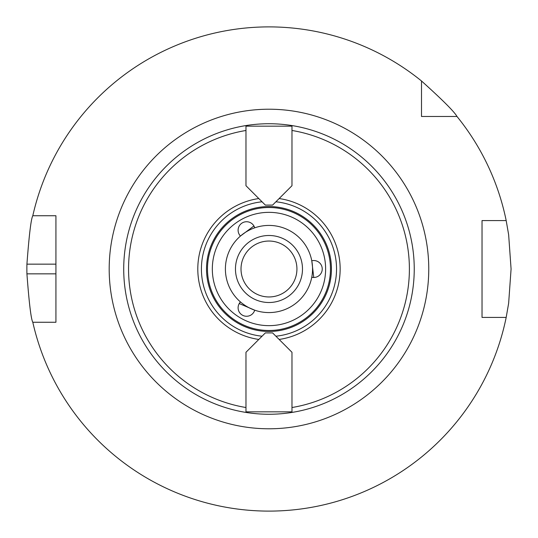 <?xml version="1.0" encoding="UTF-8"?>
<svg xmlns="http://www.w3.org/2000/svg" width="538" height="538" viewBox="0 0 538 538"><rect width="100%" height="100%" fill="white"/><g stroke="black" fill="none" stroke-linecap="round" stroke-linejoin="round"><path stroke-width="0.81" d="M291.973 185.718L272.605 205.086L265.342 205.086L245.974 185.718L245.974 126.161L291.973 126.161L291.973 185.718M262.053 201.79A67.566 67.566 0 0 0 262.053 336.21M275.9 336.21A67.566 67.566 0 0 0 275.9 201.79M258.812 198.549A71.177 71.177 0 0 0 258.812 339.444M268.973 414.26A145.26 145.26 0 0 0 398.571 203.371A145.26 145.26 0 0 0 151.884 183.034A145.26 145.26 0 0 0 268.973 414.26M245.974 352.282L265.342 332.914L272.605 332.914L291.973 352.282L291.973 411.839L245.974 411.839L245.974 352.282M239.242 303.553L254.709 310.177A8.473 8.473 0 0 1 243.243 315.577A8.473 8.473 0 0 1 240.446 301.939L239.242 303.553M253.923 225.973L240.446 236.054A8.473 8.473 0 0 1 241.501 223.425A8.473 8.473 0 0 1 254.709 227.823L253.923 225.973M313.762 277.474L311.771 277.231A8.473 8.473 0 0 0 313.762 277.474L311.771 260.769A8.473 8.473 0 0 1 322.181 267.991A8.473 8.473 0 0 1 313.762 277.474M268.973 330.493A61.493 61.493 0 0 0 322.228 238.253A61.493 61.493 0 0 0 215.718 238.253A61.493 61.493 0 0 0 268.973 330.493M279.141 339.444A71.177 71.177 0 0 0 279.141 198.549M421.503 116.477L421.503 80.982A242.1 242.1 0 0 0 32.805 215.738L55.925 215.738L55.925 322.262L32.805 322.262A242.1 242.1 0 0 0 506.184 317.42L482.028 317.42L482.028 220.58L506.184 220.58A242.1 242.1 0 0 0 456.991 116.477L421.503 116.477M421.503 80.982C442.512 99.9 454.341 111.729 456.991 116.477M506.184 220.58L508.645 234.756L511.08 269L508.645 303.237L506.184 317.42M32.805 322.262C31.09 319.384 29.133 303.244 26.92 273.842A242.1 242.1 0 0 1 26.92 264.158C29.133 234.756 31.09 218.616 32.805 215.738M268.973 312.578A43.578 43.578 0 0 0 306.714 247.211A43.578 43.578 0 0 0 231.239 247.211A43.578 43.578 0 0 0 268.973 312.578M268.973 302.511A33.517 33.517 0 0 0 297.998 252.241A33.517 33.517 0 0 0 239.955 252.241A33.517 33.517 0 0 0 268.973 302.511M268.973 296.956A27.956 27.956 0 0 0 293.183 255.019A27.956 27.956 0 0 0 244.763 255.019A27.956 27.956 0 0 0 268.973 296.956M268.973 331.462A62.462 62.462 0 0 0 323.069 237.769A62.462 62.462 0 0 0 214.884 237.769A62.462 62.462 0 0 0 268.973 331.462M245.974 130.478A140.418 140.418 0 0 0 245.974 407.522M291.973 407.522A140.418 140.418 0 0 0 291.973 130.478M268.973 325.651A56.651 56.651 0 0 0 318.039 240.674A56.651 56.651 0 0 0 219.914 240.674A56.651 56.651 0 0 0 268.973 325.651M268.973 428.786A159.786 159.786 0 0 0 407.353 189.107A159.786 159.786 0 0 0 130.599 189.107A159.786 159.786 0 0 0 268.973 428.786M55.925 273.842L26.92 273.842M55.925 264.158L26.92 264.158"/></g></svg>
